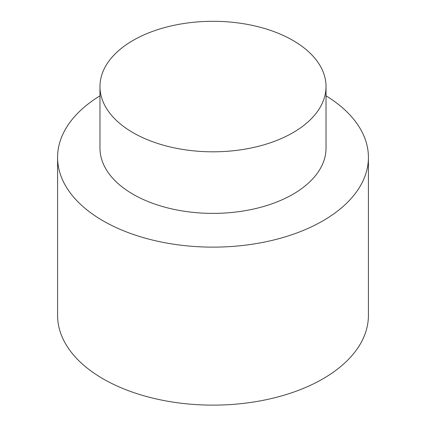<?xml version="1.0" encoding="UTF-8"?>
<svg xmlns="http://www.w3.org/2000/svg" width="426" height="426" viewBox="0 0 426 426"><rect width="100%" height="100%" fill="white"/><g stroke="black" fill="none" stroke-linecap="round" stroke-linejoin="round"><path stroke-width="0.64" d="M99.972 86.558L99.972 148.131A113.028 65.258 0 0 0 133.077 194.272A113.028 65.258 0 0 0 256.255 208.42A113.028 65.258 0 0 0 326.028 148.131L326.028 86.558A113.028 65.258 180 0 1 256.255 146.848A113.028 65.258 180 0 1 133.077 132.699A113.028 65.258 180 0 1 99.972 86.558A113.028 65.258 180 0 1 213 21.3A113.028 65.258 180 0 1 326.028 86.558M99.972 95.818A155.415 89.726 0 0 0 57.585 157.402A155.415 89.726 0 0 0 103.103 220.849A155.415 89.726 0 0 0 272.475 240.301A155.415 89.726 0 0 0 368.415 157.402A155.415 89.726 0 0 0 326.028 95.818M57.585 157.402L57.585 315.405A155.415 89.726 0 0 0 103.103 378.852A155.415 89.726 0 0 0 272.475 398.299A155.415 89.726 0 0 0 368.415 315.405L368.415 157.402"/></g></svg>
